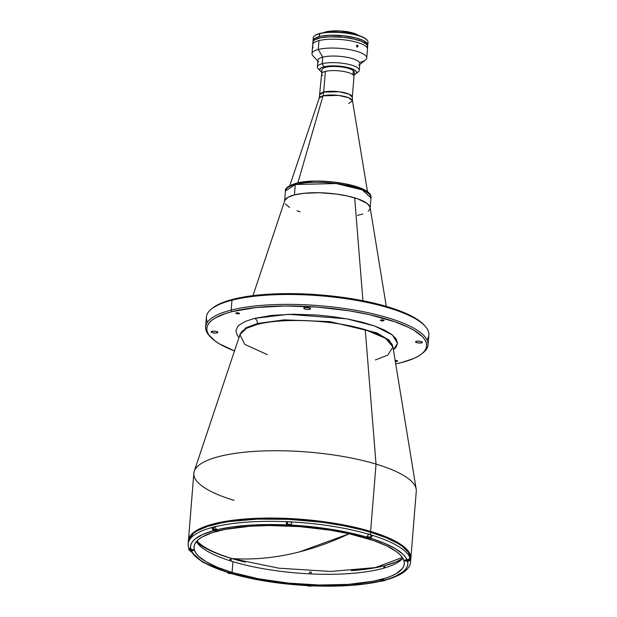 <?xml version="1.0" encoding="UTF-8"?>
<svg xmlns="http://www.w3.org/2000/svg" width="617" height="617" viewBox="0 0 617 617"><rect width="100%" height="100%" fill="white"/><g stroke="black" fill="none" stroke-linecap="round" stroke-linejoin="round"><path stroke-width="0.93" d="M196.954 540.932A107.211 29.115 -175.4 0 0 232.123 558.593A520.162 310.86 -73.3 0 0 299.453 551.899A520.162 310.86 -73.3 0 0 349.168 533.759L299.453 551.899C276.478 557.753 254.034 559.989 232.123 558.593L278.915 568.203L330.751 571.45L375.406 567.563L402.377 557.459M254.466 318.38L288.455 314.308L346.708 318.819L374.65 326.007L392.327 334.9L397.579 343.299L393.407 349.824L395.96 347.417L397.579 343.229L396.099 338.81L391.571 334.321L384.16 329.941L374.164 325.838L361.955 322.167L348.019 319.066L332.872 316.66L317.107 315.04L293.615 314.215L272.12 315.356L254.466 318.38A4.288 3.239 -104.3 0 1 257.436 323.485A4.288 3.239 75.7 0 0 254.466 318.38L245.605 321.303L239.473 324.843L237.506 326.794L235.879 330.982L237.36 335.401L239.257 337.653M375.383 359.942L387.8 355.091L392.936 346.931A76.917 20.893 -175.4 0 0 365.249 329.686A76.917 20.893 -175.4 0 0 257.266 324.411A4.288 3.239 75.7 0 0 257.436 323.485L284.221 319.845L330.103 321.658L376.663 332.802L389.304 340.26L392.967 347.147L389.304 340.26L376.663 332.802L330.103 321.658L284.221 319.845L257.436 323.485L245.928 327.789L239.874 334.83L245.928 327.789L257.436 323.485A4.288 3.239 -104.3 0 1 257.266 324.411L246.438 328.344L239.936 334.622L244.687 344.317L267.4 354.667M421.527 354.019L422.853 352.978A111.584 30.302 -175.4 0 0 370.154 313.166A111.584 30.302 -175.4 0 0 231.159 310.096L232.046 311.631A110.296 29.955 4.6 0 1 369.444 314.662A110.296 29.955 4.6 0 1 421.527 354.019A110.296 29.955 4.6 0 1 401.42 362.58L413.475 358.6L418.133 356.287L421.82 353.788L424.488 351.127L426.123 348.335L426.702 345.435L426.216 342.45L424.689 339.419L422.113 336.365L413.953 330.303L408.446 327.357L394.849 321.781L369.02 314.57L349.137 310.806L317.238 307.096L285.293 305.97L256.055 307.528L232.046 311.631L225.575 313.505L215.325 317.925L211.646 320.424L208.978 323.084L207.343 325.876L206.764 328.776L207.243 331.761L208.777 334.792L214.94 340.892L219.513 343.908L234.491 350.926A110.296 29.955 4.6 0 1 210.582 337.044A110.296 29.955 4.6 0 1 232.046 311.631L231.159 310.096A111.584 30.302 4.6 0 1 355.693 310.282A111.584 30.302 4.6 0 1 428.059 344.818A111.584 30.302 4.6 0 1 422.167 353.495M217.122 332.902A3.432 0.933 4.6 0 1 213.289 332.902A3.432 0.933 4.6 0 1 211.06 331.838A3.432 0.933 4.6 0 1 211.847 331.321A3.432 0.933 4.6 0 1 215.68 331.321A3.432 0.933 4.6 0 1 217.909 332.386A3.432 0.933 4.6 0 1 217.122 332.902L217.215 331.753L217.122 332.902L215.464 333.08L212.302 332.671L211.083 331.761L212.888 331.167L215.495 331.29L217.77 332.085L217.122 332.902M421.612 342.89A3.432 0.933 4.6 0 1 417.778 342.89A3.432 0.933 4.6 0 1 415.557 341.826A3.432 0.933 4.6 0 1 416.344 341.309A3.432 0.933 4.6 0 1 420.169 341.317A3.432 0.933 4.6 0 1 422.398 342.373A3.432 0.933 4.6 0 1 421.612 342.89L421.704 341.741L421.612 342.89L419.953 343.067L416.791 342.659L415.573 341.749L417.377 341.155L419.984 341.278L422.259 342.08L421.612 342.89M309.773 309.248A3.432 0.933 4.6 0 1 305.939 309.24A3.432 0.933 4.6 0 1 303.711 308.184A3.432 0.933 4.6 0 1 304.497 307.659A3.432 0.933 4.6 0 1 308.33 307.667A3.432 0.933 4.6 0 1 310.559 308.731A3.432 0.933 4.6 0 1 309.773 309.248L309.865 308.091L309.773 309.248L308.114 309.425L304.952 309.017L303.734 308.107L305.538 307.513L308.762 307.752L310.544 308.623L309.773 309.248M383.627 320.794A1.805 0.486 4.6 0 1 381.615 320.794A1.805 0.486 4.6 0 1 380.45 320.231A1.805 0.486 4.6 0 1 380.859 319.961A1.805 0.486 4.6 0 1 382.872 319.968A1.805 0.486 4.6 0 1 384.044 320.524A1.805 0.486 4.6 0 1 383.627 320.794L383.681 320.192L383.088 320.879L380.458 320.292L382.771 319.945L383.836 320.269L383.627 320.794M239.034 313.729A1.805 0.486 4.6 0 1 237.021 313.729A1.805 0.486 4.6 0 1 235.848 313.174A1.805 0.486 4.6 0 1 236.265 312.896A1.805 0.486 4.6 0 1 238.278 312.904A1.805 0.486 4.6 0 1 239.442 313.459A1.805 0.486 4.6 0 1 239.034 313.729L239.08 313.127L238.486 313.814L235.856 313.228L238.177 312.888L239.234 313.205L239.034 313.729M394.973 360.397L397.402 360.783L397.201 361.315A1.805 0.486 4.6 0 1 395.289 361.323L397.201 361.315L397.248 360.706L397.201 361.315A1.805 0.486 4.6 0 0 397.61 361.038L397.61 361.03A1.805 0.486 4.6 0 0 395.135 360.39M425.02 326.054L423.879 324.812A110.296 29.955 -175.4 0 0 341.054 297.132A110.296 29.955 -175.4 0 0 233.041 299.276L231.953 300.217A111.584 30.302 4.6 0 1 341.232 298.042A111.584 30.302 4.6 0 1 425.02 326.054A111.584 30.302 4.6 0 1 426.956 339.759M428.059 344.818L428.854 334.938A111.584 30.302 -175.4 0 0 356.487 300.402A111.584 30.302 -175.4 0 0 231.953 300.217L231.159 310.096L231.953 300.217A111.584 30.302 -175.4 0 0 206.402 317.038L205.608 326.925A111.584 30.302 4.6 0 1 231.159 310.096A111.584 30.302 -175.4 0 0 209.441 335.81L210.582 337.044M386.296 306.371L370.123 207.482A42.92 11.654 -175.4 0 0 354.675 197.856L362.927 300.734L354.675 197.856A42.92 11.654 -175.4 0 0 310.906 192.805A42.92 11.654 -175.4 0 0 284.753 200.61L287.915 197.363L294.425 194.91L295.258 184.522A42.92 11.654 -175.4 0 0 285.432 190.992L295.258 184.522A1.72 1.296 -104.3 0 1 296.137 183.257A1.72 1.296 -104.3 0 1 296.708 183.264M410.822 558.925L416.282 491.178A111.584 30.302 -175.4 0 0 376.031 464.107A111.584 30.302 4.6 0 1 416.197 489.134L392.936 346.931L385.602 338.347L365.249 329.686L376.031 464.107L370.609 531.43A111.584 30.302 4.6 0 1 410.868 558.501L407.343 549.963L397.572 542.42L370.609 531.43A0.856 0.517 106.7 0 1 370.308 532.178A0.856 0.517 -73.3 0 0 370.609 531.43L331.653 522.823L272.244 518.049L239.913 519.46L212.41 524.188L194.625 531.692L188.416 540.6A111.584 30.302 4.6 0 1 253.41 518.457A111.584 30.302 4.6 0 1 370.609 531.43L376.031 464.107A111.584 30.302 -175.4 0 0 258.824 451.135A111.584 30.302 -175.4 0 0 193.831 473.278L188.386 541.024M409.966 558.871L409.781 560.359M234.082 500.348A111.584 30.302 4.6 0 1 194.239 471.272A111.584 30.302 4.6 0 1 262.24 450.981A111.584 30.302 4.6 0 1 376.031 464.107L365.249 329.686C320.871 316.706 269.205 320.038 257.266 324.411A76.917 20.893 -175.4 0 0 239.936 334.622L239.843 335.062M210.035 336.427A111.584 30.302 4.6 0 1 205.608 326.925M207.497 322.105A111.584 30.302 4.6 0 1 211.608 308.878A111.584 30.302 4.6 0 1 231.953 300.217L233.041 299.276A110.296 29.955 -175.4 0 0 212.927 307.844L211.608 308.878M212.641 308.076L220.979 303.263L233.041 299.276L257.05 295.173L286.288 293.623L318.233 294.749L339.674 296.947L360.274 300.217L387.877 306.842L403.055 312.156L409.441 315.009L419.514 320.963L423.902 324.843M395.705 363.899L401.42 362.58A110.296 29.955 4.6 0 1 395.705 363.899M384.314 566.73L384.391 565.766A109.44 29.724 -175.4 0 0 402.631 558.508L396.361 561.817L384.391 565.766L369.197 568.751L351.258 570.656A109.44 29.724 -175.4 0 0 384.391 565.766L383.643 568.195M245.319 562.133L230.758 558.262L215.703 552.994L203.903 547.24L196.545 541.927A109.44 29.724 -175.4 0 0 245.311 562.133M231.228 561.138L231.344 559.704L230.681 559.226L229.979 559.295L229.863 560.706M311.207 573.933L311.346 572.214L310.482 571.897L309.58 572.121L309.441 573.849M384.777 567.864L384.861 566.861L384.345 566.73M323.015 95.836L297.903 182.84L323.015 95.836L319.259 98.049A16.698 4.535 -175.4 0 1 323.015 95.836A17.168 12.949 75.7 0 0 323.686 92.11A17.168 12.949 -104.3 0 1 323.015 95.836A16.698 4.535 -175.4 0 1 341.116 95.774A16.698 4.535 -175.4 0 1 352.461 100.725L348.397 97.64L338.293 95.373L323.015 95.836M348.651 103.548L352.461 100.725L352.315 97.162L348.975 94.123L339.142 91.74L323.686 92.11A16.219 4.404 4.6 0 0 319.968 94.555L323.686 92.11A16.219 4.404 4.6 0 1 341.795 92.141A16.219 4.404 4.6 0 1 352.315 97.162L353.981 76.462A16.219 4.404 -175.4 0 0 343.461 71.441A16.219 4.404 -175.4 0 0 325.352 71.41L323.686 92.11L325.352 71.41A16.219 4.404 -175.4 0 0 321.634 73.855A16.219 4.404 4.6 0 1 335.124 70.6A16.219 4.404 4.6 0 1 352.97 74.75A16.219 4.404 4.6 0 1 353.981 76.462L354.312 72.343A16.219 4.404 -175.4 0 0 353.302 70.631L352.97 74.75L353.302 70.631A16.219 4.404 -175.4 0 0 335.455 66.482A16.219 4.404 -175.4 0 0 321.966 69.736L321.634 73.855A16.219 4.404 4.6 0 0 322.645 75.567M410.598 561.832A111.584 30.302 -175.4 0 0 410.351 558.971A111.584 30.302 4.6 0 1 410.598 561.794L410.799 559.326A111.584 30.302 -175.4 0 0 370.547 532.255L370.354 534.638A111.584 30.302 4.6 0 1 372.313 535.24L372.306 535.325A111.584 30.302 4.6 0 1 409.873 557.537L409.881 557.452A111.584 30.302 4.6 0 1 410.359 558.886L409.457 560.683L407.598 561.316A109.008 29.608 4.6 0 1 384.484 580.065L385.617 579.98M188.324 541.95L188.91 539.011L190.56 536.188L193.26 533.497L196.985 530.967L207.358 526.502L221.264 522.946L229.393 521.558L257.474 519.105L289.18 519.337L321.781 522.244L342.62 525.553L361.809 529.81L370.547 532.255L370.354 534.638A111.584 30.302 -175.4 0 0 368.357 534.052A111.584 30.302 4.6 0 1 370.354 534.638A111.584 30.302 -175.4 0 1 372.313 535.24L370.933 535.595L372.313 535.24L372.236 535.811L370.47 538.209A109.008 29.608 4.6 0 1 407.112 559.881L408.978 559.249L409.873 557.537A111.584 30.302 -175.4 0 0 372.306 535.325L370.794 538.078L366.76 538.055L365.842 537.515L367.462 536.374L368.349 534.129A111.584 30.302 -175.4 0 0 291.54 521.936L291.594 525.167A2.576 0.702 4.6 0 1 291.602 525.244A2.576 0.702 4.6 0 1 290.106 525.761A2.576 0.702 4.6 0 1 287.399 525.46L287.399 525.46A2.576 0.702 4.6 0 1 286.481 524.913L286.681 522.36A2.576 0.702 -175.4 0 0 286.866 522.576M407.467 561.146L407.451 561.308A2.576 0.702 4.6 0 1 405.577 561.007L405.577 561.007A2.576 0.702 4.6 0 1 404.644 560.383A2.576 0.702 4.6 0 1 406.973 559.874L405.485 557.058L402.947 554.22L395.258 548.59L384.314 543.199L370.393 538.016M232.077 572.445A105.492 28.652 4.6 0 1 194.023 546.855A105.492 28.652 4.6 0 1 255.469 525.923A105.492 28.652 4.6 0 1 366.274 538.186A105.492 28.652 4.6 0 1 404.328 563.776A105.492 28.652 4.6 0 1 342.882 584.708A105.492 28.652 4.6 0 1 232.077 572.445L232.948 561.655L232.077 572.445L217.57 567.362L206.194 561.817L198.389 556.025L195.928 553.102L194.455 550.202L194 547.348L194.556 544.572L196.113 541.903L198.666 539.358L202.191 536.967L211.993 532.749L225.143 529.386L250.024 526.247L269.105 525.537L299.661 526.617L330.172 530.165L349.183 533.759L373.887 540.654L386.898 545.991L396.53 551.691L399.963 554.606L402.423 557.529L403.888 560.429L404.351 563.282L403.796 566.059L402.238 568.727L396.16 573.656L391.702 575.869L386.358 577.882L373.2 581.245L348.327 584.384L319.22 585.016L288.386 583.096L258.477 578.785L232.077 572.445M196.353 541.61A105.492 28.652 -175.4 0 0 232.948 561.655A105.492 28.652 -175.4 0 0 402.87 558.231M188.401 546.716A111.584 30.302 4.6 0 1 188.146 543.893L188.347 541.425A111.584 30.302 -175.4 0 1 253.34 519.283A111.584 30.302 -175.4 0 1 370.547 532.255L385.895 537.631L397.926 543.492L402.554 546.539L408.786 552.716L410.336 555.786L410.799 559.341M188.154 543.855A111.584 30.302 -175.4 0 1 212.086 527.496A111.584 30.302 4.6 0 0 188.146 543.893L188.517 547.672L190.753 549.315A109.008 29.608 4.6 0 1 213.86 530.558L212.526 529.417L212.094 527.412A111.584 30.302 4.6 0 1 215.364 526.579L215.796 528.584L218.063 530.566L215.85 530.89L213.482 530.396L212.086 527.99L212.094 527.412L213.428 527.82M215.364 526.579L215.796 528.584L217.246 529.756A2.576 0.702 4.6 0 1 218.179 530.381A2.576 0.702 4.6 0 1 216.675 530.89A2.576 0.702 4.6 0 1 213.976 530.597L202.954 534.337L195.319 538.826L192.805 541.294L191.201 543.878L190.514 546.554L190.892 549.323A2.576 0.702 4.6 0 1 193.699 550.241A2.576 0.702 4.6 0 1 191.378 550.75L191.386 550.595M226.786 571.99L227.881 572.414A109.008 29.608 4.6 0 1 191.231 550.75L190.129 550.433M188.995 549.107L188.879 548.151M227.565 572.453L231.591 572.568L232.401 573.378L230.959 573.424M230.187 572.306L232.216 573.016L231.838 573.609L230.735 573.178M306.996 585.286L306.772 585.502A109.008 29.608 4.6 0 1 231.838 573.609L231.228 573.579M306.772 585.302L306.757 585.464A2.576 0.702 4.6 0 1 306.749 585.379A2.576 0.702 4.6 0 1 309.225 584.877A2.576 0.702 4.6 0 1 311.87 585.71L331.476 586.073L349.97 585.348L366.737 583.605L381.213 580.906A109.008 29.608 4.6 0 1 311.886 585.749M382.347 580.821L381.105 580.867A2.576 0.702 4.6 0 1 380.172 580.242A2.576 0.702 4.6 0 1 381.676 579.733A2.576 0.702 4.6 0 1 384.376 580.034L385.263 580.103M381.985 580.944L380.473 580.612L380.766 579.857L384.484 580.065L390.33 578.276L395.397 576.293L403.032 571.805L405.546 569.337L407.151 566.753L407.837 564.069L407.598 561.316L404.644 560.398L406.973 559.874A2.275 0.617 4.6 0 1 409.218 560.367A2.275 0.617 4.6 0 1 408.971 561.038A2.275 0.617 4.6 0 1 405.778 560.876A2.275 0.617 4.6 0 1 405.477 559.981A2.275 0.617 4.6 0 1 406.896 559.874M409.719 558.855L410.359 558.886A111.584 30.302 -175.4 0 0 409.881 557.452M291.54 521.859A111.584 30.302 -175.4 0 0 286.435 521.604A111.584 30.302 4.6 0 1 291.54 521.859L291.54 521.936A111.584 30.302 4.6 0 1 368.349 534.129L367.732 536.003L366.513 537.021L349.716 532.787L331.206 529.324L311.6 526.741L291.579 525.129A109.008 29.608 4.6 0 1 366.513 537.021L366.421 537.045M291.594 525.167L289.527 525.769L286.465 524.874L266.876 524.558L248.381 525.275L231.614 527.018L217.138 529.725A109.008 29.608 4.6 0 1 286.465 524.874L286.427 521.689A111.584 30.302 -175.4 0 0 215.364 526.663A111.584 30.302 4.6 0 1 286.427 521.689L286.974 522.645M190.892 549.323L193.692 550.163L191.231 550.75L195.396 556.411L203.086 562.033L214.037 567.432L227.974 572.391M231.838 573.609L248.636 577.836L267.146 581.307L286.751 583.89L306.772 585.502L309.078 584.87L311.87 585.71M404.953 560.089A2.36 0.64 4.6 0 0 404.875 560.236C404.752 560.799 406.125 561.061 408.994 561.038L408.917 560.907M407.428 560.19L406.271 560.221L407.428 560.19M406.063 560.537L407.012 560.83L407.066 560.205M408.199 560.421L407.012 560.83L408.377 560.475M409.418 560.822A2.36 0.64 -175.4 0 0 409.565 560.521A2.36 0.64 -175.4 0 0 407.744 559.835A2.36 0.64 4.6 0 1 409.58 560.614L409.773 558.231A2.36 0.64 -175.4 0 0 409.75 558.123M405.477 559.981L408.3 560.043L409.48 560.737L406.14 560.976L404.96 560.398L405.477 559.981M366.143 537.137A2.36 0.64 4.6 0 0 366.058 537.284C365.943 537.847 367.316 538.109 370.185 538.086L370.154 538.086A2.275 0.617 4.6 0 1 366.961 537.924A2.275 0.617 4.6 0 1 366.66 537.029A2.275 0.617 4.6 0 1 369.853 537.191A2.275 0.617 4.6 0 1 370.154 538.086L370.1 537.955M367.246 537.584L368.611 537.237L367.246 537.584L368.202 537.877L368.249 537.253M369.568 537.523L368.202 537.877L369.568 537.523L368.611 537.237M366.868 536.875A2.36 0.64 4.6 0 1 369.413 536.967A2.36 0.64 4.6 0 1 370.771 537.662L370.956 535.278A2.36 0.64 -175.4 0 0 368.318 534.43M370.609 537.87A2.36 0.64 -175.4 0 0 370.748 537.569A2.36 0.64 -175.4 0 0 369.305 536.944A2.36 0.64 -175.4 0 0 366.945 536.859M366.66 537.029L369.483 537.091L370.663 537.785L367.331 538.024L366.151 537.446L366.66 537.029M290.738 525.352L288.81 525.561L286.782 524.851L289.712 524.419L291.216 524.944L290.792 525.483C287.946 525.514 286.573 525.244 286.697 524.689A2.36 0.64 4.6 0 1 287.237 524.334L287.298 524.435A2.275 0.617 4.6 0 1 290.491 524.589A2.275 0.617 4.6 0 1 290.792 525.483L290.792 525.483A2.275 0.617 4.6 0 1 287.599 525.329A2.275 0.617 4.6 0 1 287.298 524.435L287.237 524.334A2.36 0.64 -175.4 0 0 286.712 524.782M291.502 522.476A2.36 0.64 -175.4 0 0 289.72 521.897A2.36 0.64 -175.4 0 0 287.429 521.943L287.237 524.334L287.429 521.943A2.36 0.64 -175.4 0 0 286.89 522.298L286.697 524.689M289.25 524.643L288.093 524.674L288.833 525.275L288.887 524.651M290.021 524.874L288.833 525.275L290.021 524.874M291.239 525.275A2.36 0.64 -175.4 0 0 291.386 524.974A2.36 0.64 -175.4 0 0 289.712 524.311A2.36 0.64 -175.4 0 0 287.237 524.334A2.36 0.64 4.6 0 1 289.874 524.334A2.36 0.64 4.6 0 1 291.401 525.067L291.471 524.172M381.591 580.404L382.956 580.049L381.792 580.08L382.54 580.69L382.594 580.065M383.905 580.342L382.54 580.69L383.905 580.342L382.956 580.049M382.98 579.772L385.008 580.481L382.956 581.006L380.488 580.258L382.532 579.741M384.815 580.134A2.36 0.64 4.6 0 1 385.108 580.474A2.36 0.64 4.6 0 1 384.946 580.682M309.749 584.931A2.275 0.617 4.6 0 1 311.068 586.034L311.068 586.034A2.275 0.617 4.6 0 1 307.875 585.872A2.275 0.617 4.6 0 1 307.575 584.978A2.275 0.617 4.6 0 1 308.994 584.87M309.557 584.908L311.492 585.487L311.068 586.034C308.23 586.057 306.857 585.795 306.973 585.232A2.36 0.64 4.6 0 1 307.058 585.086M310.305 585.417L309.117 585.826L308.161 585.533L309.526 585.186L308.161 585.533L309.117 585.826L309.163 585.201M310.482 585.471L309.526 585.186M309.109 584.87L307.328 585.063L307.32 585.649L311.014 585.903M231.653 573.301L231.73 573.432C228.861 573.463 227.488 573.193 227.611 572.638A2.36 0.64 4.6 0 1 227.742 572.445A2.36 0.64 -175.4 0 0 227.627 572.73M230.365 572.329A2.275 0.617 4.6 0 1 231.699 573.432A2.275 0.617 4.6 0 1 228.506 573.278A2.275 0.617 4.6 0 1 228.213 572.383A2.275 0.617 4.6 0 1 229.632 572.268M228.799 572.938L230.164 572.591L228.799 572.938L229.748 573.224L229.802 572.599M231.113 572.877L229.748 573.224L230.905 573.193L230.164 572.591M231.953 573.347L228.197 573.17L227.958 572.46L229.748 572.275M191.571 549.377A2.275 0.617 4.6 0 1 192.89 550.48L192.89 550.48A2.275 0.617 4.6 0 1 189.697 550.325A2.275 0.617 4.6 0 1 189.396 549.431L189.334 549.331A2.36 0.64 -175.4 0 0 188.81 549.778M192.836 550.349L192.92 550.48C190.051 550.511 188.679 550.241 188.794 549.685A2.36 0.64 4.6 0 1 189.334 549.331L189.373 548.837L189.334 549.331A2.36 0.64 4.6 0 1 190.159 549.215M190.19 549.67L192.095 550.241L189.982 549.986M192.303 549.924L191.347 549.639M189.334 549.331L189.396 549.431A2.275 0.617 4.6 0 1 190.846 549.315M191.378 549.354L193.399 550.187L190.908 550.557L188.887 549.724L190.931 549.323M215.85 529.494L217.793 530.08L217.045 530.682L214.539 530.558L213.359 529.864L215.857 529.386M214.461 530.126L215.827 529.779L214.662 529.81L215.41 530.412L215.456 529.787M216.775 530.065L215.41 530.412L216.567 530.381L215.827 529.779M215.348 526.957A2.36 0.64 -175.4 0 0 214.006 527.08L213.814 529.463L214.006 527.08A2.36 0.64 -175.4 0 0 213.459 527.435L213.274 529.818A2.36 0.64 4.6 0 1 213.814 529.463A2.36 0.64 4.6 0 1 216.675 529.517M296.137 183.257A1.72 1.296 75.7 0 0 295.258 184.522L336.142 183.534L362.156 189.843L370.987 197.872C373.354 185.239 319.398 176.855 296.152 183.249C288.347 185.81 284.776 188.386 285.432 190.992L284.599 201.381A42.92 11.654 4.6 0 1 294.425 194.91L303.765 193.314L319.22 192.735L335.918 194L347.718 196.052L357.767 198.859L366.984 203.348L369.976 206.903L369.938 209.194L368.264 211.315M366.367 191.37L364.662 190.244M362.603 189.141L354.551 186.095L344.24 183.619L332.555 181.93L320.516 181.182M312.796 181.236L299.43 182.655M294.294 183.966L289.088 186.55M362.842 214.006L357.49 215.372M300.078 211.793L296.978 210.79M289.543 207.466L285.37 203.918M294.425 194.91A42.92 11.654 4.6 0 1 342.319 194.98A42.92 11.654 4.6 0 1 370.154 208.261L370.987 197.872A42.92 11.654 -175.4 0 0 343.16 184.591A42.92 11.654 -175.4 0 0 295.258 184.522L294.425 194.91M359.765 64.492L365.465 60.019A27.464 7.458 -175.4 0 0 352.492 50.216A27.464 7.458 -175.4 0 0 318.272 49.46L318.989 40.599A27.464 7.458 -175.4 0 0 312.696 44.74A27.464 7.458 4.6 0 1 318.989 40.599A27.464 7.458 4.6 0 1 349.646 40.645A27.464 7.458 4.6 0 1 367.454 49.144A27.464 7.458 -175.4 0 0 349.646 40.645A27.464 7.458 -175.4 0 0 318.989 40.599L318.272 49.46A27.464 7.458 4.6 0 1 348.929 49.507A27.464 7.458 4.6 0 1 366.745 58.013A27.464 7.458 4.6 0 1 360.451 62.147M366.745 58.013L367.655 46.676A27.464 7.458 -175.4 0 0 349.839 38.177A27.464 7.458 -175.4 0 0 319.19 38.131A27.464 7.458 -175.4 0 0 312.896 42.272L311.986 53.602A27.464 7.458 4.6 0 1 318.272 49.46L322.722 57.126A21.032 5.715 4.6 0 1 348.921 57.705A21.032 5.715 4.6 0 1 358.847 65.209M312.888 42.403L313.444 40.984L315.025 39.696L321.002 37.722L329.91 36.773L343.083 37.244L353.294 38.863L361.523 41.339L366.521 44.293L367.539 45.805L367.516 47.27M358.068 46.152L357.174 47.139L356.449 45.666L357.343 45.08L358.068 46.152M313.004 46.661L312.642 48.357L313.004 46.661M358.068 46.36L356.649 46.722L358.068 46.36L357.174 47.139L356.518 45.488L357.343 45.08L358.068 46.36M359.302 70.253L359.827 63.667A21.032 5.715 -175.4 0 0 346.191 57.157A21.032 5.715 -175.4 0 0 322.722 57.126L322.19 63.713A21.032 5.715 4.6 0 1 345.659 63.752A21.032 5.715 4.6 0 1 359.302 70.253A21.032 5.715 4.6 0 1 356.487 72.791M355.67 73.87L358.315 71.796A21.032 5.715 -175.4 0 0 348.389 64.291A21.032 5.715 -175.4 0 0 322.19 63.713L323.971 66.775A18.456 5.013 4.6 0 1 346.955 67.284A18.456 5.013 4.6 0 1 355.67 73.87A18.456 5.013 4.6 0 1 354.119 74.726L355.724 73.832L356.541 72.436L356.202 71.425L354.405 69.906L348.428 67.639L338.224 66.019L329.54 65.957L322.884 67.091L320.555 68.248L319.737 69.644L320.076 70.654L321.873 72.181M322.19 63.713A21.032 5.715 -175.4 0 0 318.102 68.556L320.377 71.032A18.456 5.013 4.6 0 1 323.971 66.775L322.19 63.713L322.722 57.126A21.032 5.715 -175.4 0 0 317.909 60.296L317.377 66.883A21.032 5.715 4.6 0 1 322.19 63.713M321.773 72.12A18.456 5.013 4.6 0 1 320.377 71.032M319.753 69.837A21.032 5.715 4.6 0 1 317.377 66.883M318.627 61.97A21.032 5.715 4.6 0 1 322.722 57.126L318.272 49.46A27.464 7.458 -175.4 0 0 312.927 55.792L317.84 61.114M326.054 32.246L327.11 31.937A18.024 4.897 -175.4 0 0 326.416 32.13M354.073 34.251A18.626 5.059 -175.4 0 0 344.541 32.146L344.602 31.398A18.626 5.059 -175.4 0 0 327.349 31.637L327.303 32.254M367.069 40.074L366.683 39.658A27.04 7.342 -175.4 0 0 346.384 32.871A27.04 7.342 -175.4 0 0 319.907 33.403L319.544 33.711A27.464 7.458 4.6 0 1 346.445 33.179A27.464 7.458 4.6 0 1 367.069 40.074A27.464 7.458 4.6 0 1 367.377 43.66M367.778 45.141L368.01 42.257A27.464 7.458 -175.4 0 0 350.201 33.758A27.464 7.458 -175.4 0 0 319.544 33.711L319.313 36.596A27.464 7.458 4.6 0 1 349.962 36.642A27.464 7.458 4.6 0 1 367.778 45.141A27.464 7.458 4.6 0 1 367.57 45.897M325.992 32.022A19.443 5.283 -175.4 0 0 324.21 32.585A19.443 5.283 4.6 0 1 325.992 32.022L325.992 32.022A19.443 5.283 4.6 0 1 326.432 31.914A19.443 5.283 -175.4 0 0 325.992 32.022M325.822 32.392A19.443 5.283 4.6 0 1 325.961 32.354A19.443 5.283 4.6 0 1 326.401 32.246L326.786 31.606A19.011 5.167 -175.4 0 0 323.74 32.655M358.423 35.424L358.354 35.346A19.011 5.167 -175.4 0 0 345.096 31.359L345.158 31.66A19.443 5.283 4.6 0 1 358.037 35.308A19.443 5.283 -175.4 0 0 345.158 31.66L345.134 31.991A19.443 5.283 4.6 0 1 356.472 34.853M313.135 41.609L313.158 40.144L315.148 38.161L321.125 36.187L330.033 35.238L343.206 35.701L355.716 37.876L363.243 40.514L367.285 43.514L367.786 45.01L367.231 46.429M354.582 39.164L340.291 36.735L327.002 36.943M319.544 33.711A27.464 7.458 -175.4 0 0 313.251 37.853L313.02 40.737A27.464 7.458 4.6 0 1 319.313 36.596L319.907 33.403A27.04 7.342 -175.4 0 0 314.978 35.501L314.531 35.848A27.464 7.458 4.6 0 1 319.544 33.711M313.104 41.516A27.464 7.458 4.6 0 1 313.02 40.737M313.66 39.334A27.464 7.458 4.6 0 1 314.531 35.848M367.13 40.213L364.5 37.976L357.86 35.254L351.096 33.627L340.792 32.285L325.791 32.392L318.318 33.858L314.901 35.555M358.354 35.346L351.243 32.524L339.898 30.958L330.982 31.081L326.786 31.606L323.123 33.017M344.587 31.567L345.158 31.644A18.024 4.897 -175.4 0 0 344.587 31.567M194.239 471.272L239.936 334.622M392.936 346.931L392.952 347.379M252.97 295.643L284.753 200.61M191.023 534.877L190.962 535.703M367.539 191.848L352.461 100.725M321.634 73.855L319.259 98.049L289.805 185.594M189.527 550.271L202.646 562.172L227.334 572.414M231.306 573.602C253.626 579.965 278.807 583.96 306.842 585.602M311.955 585.857C339.82 586.944 363.174 585.309 382.023 580.936M385.347 580.088C406.919 574.157 410.413 566.105 410.598 561.794M408.994 561.038L409.58 560.614M370.185 538.086L370.771 537.662M290.815 525.483L291.401 525.067M311.099 586.034L311.678 585.61M231.73 573.432L232.316 573.016M188.794 549.685L188.902 548.382M192.913 550.48L193.499 550.063"/></g></svg>

